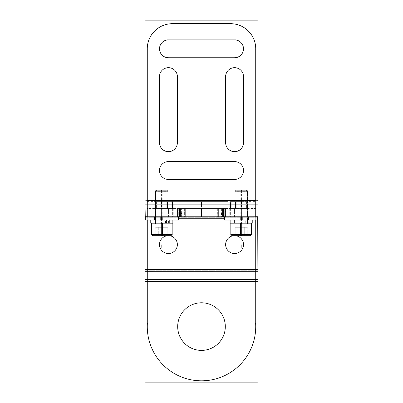 <?xml version="1.0" encoding="UTF-8"?>
<svg xmlns="http://www.w3.org/2000/svg" width="403" height="403" viewBox="0 0 403 403"><rect width="100%" height="100%" fill="white"/><g stroke="black" fill="none" stroke-linecap="round" stroke-linejoin="round"><path stroke-width="0.3" stroke-dasharray="2.02 1.51" d="M241.18 190.06L246.208 190.06L241.18 190.06C247.638 190.06 247.638 190.06 241.18 190.06C234.727 190.06 234.727 190.06 241.18 190.06L241.18 191.314L247.462 191.314L234.899 191.314L241.18 191.314L241.18 190.06M230.833 234.435L241.18 234.435L241.18 223.126L234.899 223.126L247.462 223.126L230.833 223.126L251.532 223.126L241.18 223.126L241.18 191.314C233.11 191.314 233.11 191.314 241.18 191.314C249.25 191.314 249.25 191.314 241.18 191.314L241.18 223.126C249.25 223.126 249.25 223.126 241.18 223.126C233.11 223.126 233.11 223.126 241.18 223.126C227.886 223.126 227.886 223.126 241.18 223.126C254.474 223.126 254.474 223.126 241.18 223.126L241.18 223.186M251.532 234.39L241.18 234.435C254.474 234.435 254.474 234.435 241.18 234.435L241.18 235.695L250.273 235.695L241.18 235.695C252.862 235.695 252.862 235.695 241.18 235.695C229.498 235.695 229.498 235.695 241.18 235.695M238.203 235.695L244.158 235.695L238.203 235.695L238.203 227.317L235.226 227.317L247.14 227.317L238.203 227.317L238.203 235.695L247.14 235.695L244.158 235.695L244.158 227.317L247.14 227.317L244.158 227.317L244.158 235.695L247.14 235.695L247.14 227.317L247.14 235.695L235.226 235.695L235.226 227.317L235.226 235.695L238.203 235.695L238.203 227.317L238.203 235.695M161.82 190.06L156.792 190.06L161.82 190.06C168.273 190.06 168.273 190.06 161.82 190.06C155.362 190.06 155.362 190.06 161.82 190.06L161.82 191.314L168.101 191.314L155.538 191.314L161.82 191.314L161.82 190.06M151.468 234.435L161.82 234.435L161.82 223.126L155.538 223.126L168.101 223.126L151.468 223.126L172.167 223.126L161.82 223.126L161.82 191.314C153.75 191.314 153.75 191.314 161.82 191.314C169.89 191.314 169.89 191.314 161.82 191.314L161.82 223.126C169.89 223.126 169.89 223.126 161.82 223.126C153.75 223.126 153.75 223.126 161.82 223.126C148.526 223.126 148.526 223.126 161.82 223.126C175.114 223.126 175.114 223.126 161.82 223.126L161.82 223.186M172.167 234.39L161.82 234.435C175.114 234.435 175.114 234.435 161.82 234.435L161.82 235.695L170.912 235.695L152.727 235.695L161.82 235.695C173.502 235.695 173.502 235.695 161.82 235.695C150.138 235.695 150.138 235.695 161.82 235.695M158.842 235.695L164.797 235.695L158.842 235.695L158.842 227.317L155.86 227.317L167.774 227.317L158.842 227.317L158.842 235.695L167.774 235.695L164.797 235.695L164.797 227.317L167.774 227.317L164.797 227.317L164.797 235.695L167.774 235.695L167.774 227.317L167.774 235.695L155.86 235.695L155.86 227.317L155.86 235.695L158.842 235.695L158.842 227.317L158.842 235.695M248.994 220.018L230.138 220.018L248.994 220.018L248.994 223.126L252.228 223.126L230.138 223.126L248.994 223.126L234.108 223.126L248.994 223.126L248.994 220.018L234.108 220.018L247.462 220.018L247.462 223.126L247.462 220.018L244.238 220.018L244.238 223.126L244.238 220.018L237.266 220.018L245.86 220.018L245.86 223.126L245.86 220.018L248.994 220.018M169.628 220.018L150.772 220.018L169.628 220.018L169.628 223.126L172.862 223.126L150.772 223.126L169.628 223.126L154.747 223.126L169.628 223.126L169.628 220.018L154.747 220.018L168.096 220.018L168.096 223.126L168.096 220.018L164.877 220.018L164.877 223.126L164.877 220.018L157.905 220.018L166.494 220.018L166.494 223.126L166.494 220.018L169.628 220.018M241.18 220.018L241.18 216.779L257.713 216.779L241.18 216.779C231.836 216.779 231.836 216.779 241.18 216.779C250.525 216.779 250.525 216.779 241.18 216.779L241.18 220.018L257.713 220.018L224.647 220.018L248.455 220.018L233.906 220.018L241.18 220.018L241.18 222.622L241.18 220.018L257.713 220.018L241.18 220.018C231.836 220.018 231.836 220.018 241.18 220.018C250.525 220.018 250.525 220.018 241.18 220.018L241.18 217.076M161.82 220.018L161.82 216.779L178.353 216.779L161.82 216.779C152.475 216.779 152.475 216.779 161.82 216.779C171.164 216.779 171.164 216.779 161.82 216.779L161.82 220.018L178.353 220.018L145.287 220.018L169.094 220.018L154.545 220.018L161.82 220.018L161.82 222.622L161.82 220.018L178.353 220.018L161.82 220.018C152.475 220.018 152.475 220.018 161.82 220.018C171.164 220.018 171.164 220.018 161.82 220.018L161.82 217.076M147.271 269.441L147.271 281.616L147.271 279.632L255.729 279.632L147.271 279.632L147.271 281.616L255.729 281.616L255.729 326.591A54.229 54.229 0 0 1 201.5 380.82A54.229 54.229 0 0 1 147.271 326.591L147.271 281.616L147.271 326.591A54.229 54.229 0 0 0 201.5 380.82A54.229 54.229 0 0 0 255.729 326.591A54.229 54.229 0 0 1 201.5 380.82A54.229 54.229 0 0 1 147.271 326.591L147.271 281.616L255.729 281.616L255.729 326.591A54.229 54.229 0 0 1 201.5 380.82A54.229 54.229 0 0 1 147.271 326.591L147.271 271.723L147.271 279.632L147.271 271.723L255.729 271.723L147.271 271.723L147.271 48.818A25.132 25.132 0 0 1 172.398 23.686L230.602 23.686A25.132 25.132 0 0 1 255.729 48.818A25.132 25.132 0 0 0 230.602 23.686A25.132 25.132 0 0 1 255.729 48.818L255.729 208.87L255.729 48.818A25.132 25.132 0 0 0 230.602 23.686L172.398 23.686A25.132 25.132 0 0 0 147.271 48.818L147.271 200.603L147.271 48.818A25.132 25.132 0 0 1 172.398 23.686A25.132 25.132 0 0 0 147.271 48.818L147.271 208.87L255.729 208.87L255.729 216.779L147.271 216.779L255.729 216.779L255.729 201.923L147.271 201.923L147.271 208.87L147.271 200.603L147.271 201.923L172.398 201.923L172.398 208.87L147.271 208.87L147.271 216.779L147.271 208.87L255.729 208.87L255.729 216.779L147.271 216.779L147.271 208.87L255.729 208.87L172.398 208.87L230.602 208.87L230.602 201.923L147.271 201.923L255.729 201.923L172.398 201.923L172.398 208.87L147.271 208.87L255.729 208.875L255.729 218.764L255.729 208.573L255.729 217.076L255.729 208.573L255.729 217.076L255.729 208.573L221.625 208.573L221.625 217.076M168.434 179.436A8.926 8.926 0 0 1 159.502 170.509A8.926 8.926 0 0 1 168.434 161.583L234.566 161.583A8.926 8.926 0 0 1 243.498 170.509A8.926 8.926 0 0 1 234.566 179.436L168.434 179.436A8.926 8.926 0 0 1 159.502 170.509A8.926 8.926 0 0 1 168.434 161.583L234.566 161.583A8.926 8.926 0 0 1 243.498 170.509A8.926 8.926 0 0 1 234.566 179.436L168.434 179.436A8.926 8.926 0 0 1 159.502 170.509A8.926 8.926 0 0 1 168.434 161.583L234.566 161.583A8.926 8.926 0 0 1 243.498 170.509A8.926 8.926 0 0 1 234.566 179.436L168.434 179.436A8.926 8.926 0 0 1 159.502 170.509A8.926 8.926 0 0 1 168.434 161.583L234.566 161.583A8.926 8.926 0 0 1 243.498 170.509A8.926 8.926 0 0 1 234.566 179.436L168.434 179.436M159.502 142.733L159.502 76.595A8.926 8.926 0 0 1 168.434 67.669A8.926 8.926 0 0 1 177.36 76.595L177.36 142.733A8.926 8.926 0 0 1 168.434 151.659A8.926 8.926 0 0 1 159.502 142.733L159.502 76.595A8.926 8.926 0 0 1 168.434 67.669A8.926 8.926 0 0 1 177.36 76.595L177.36 142.733A8.926 8.926 0 0 1 168.434 151.659A8.926 8.926 0 0 1 159.502 142.733L159.502 76.595A8.926 8.926 0 0 1 168.434 67.669A8.926 8.926 0 0 1 177.36 76.595L177.36 142.733A8.926 8.926 0 0 1 168.434 151.659A8.926 8.926 0 0 1 159.502 142.733L159.502 76.595A8.926 8.926 0 0 1 168.434 67.669A8.926 8.926 0 0 1 177.36 76.595L177.36 142.733A8.926 8.926 0 0 1 168.434 151.659A8.926 8.926 0 0 1 159.502 142.733M225.64 142.733L225.64 76.595A8.926 8.926 0 0 1 234.566 67.669A8.926 8.926 0 0 1 243.498 76.595L243.498 142.733A8.926 8.926 0 0 1 234.566 151.659A8.926 8.926 0 0 1 225.64 142.733L225.64 76.595A8.926 8.926 0 0 1 234.566 67.669A8.926 8.926 0 0 1 243.498 76.595L243.498 142.733A8.926 8.926 0 0 1 234.566 151.659A8.926 8.926 0 0 1 225.64 142.733L225.64 76.595A8.926 8.926 0 0 1 234.566 67.669A8.926 8.926 0 0 1 243.498 76.595L243.498 142.733A8.926 8.926 0 0 1 234.566 151.659A8.926 8.926 0 0 1 225.64 142.733L225.64 76.595A8.926 8.926 0 0 1 234.566 67.669A8.926 8.926 0 0 1 243.498 76.595L243.498 142.733A8.926 8.926 0 0 1 234.566 151.659A8.926 8.926 0 0 1 225.64 142.733M168.434 39.892L234.566 39.892A8.926 8.926 0 0 1 243.498 48.818A8.926 8.926 0 0 1 234.566 57.75L168.434 57.75A8.926 8.926 0 0 1 159.502 48.818A8.926 8.926 0 0 1 168.434 39.892L234.566 39.892A8.926 8.926 0 0 1 243.498 48.818A8.926 8.926 0 0 1 234.566 57.75L168.434 57.75A8.926 8.926 0 0 1 159.502 48.818A8.926 8.926 0 0 1 168.434 39.892L234.566 39.892A8.926 8.926 0 0 1 243.498 48.818A8.926 8.926 0 0 1 234.566 57.75L168.434 57.75A8.926 8.926 0 0 1 159.502 48.818A8.926 8.926 0 0 1 168.434 39.892L234.566 39.892A8.926 8.926 0 0 1 243.498 48.818A8.926 8.926 0 0 1 234.566 57.75L168.434 57.75A8.926 8.926 0 0 1 159.502 48.818A8.926 8.926 0 0 1 168.434 39.892M227.952 201.923L175.048 201.923L227.952 201.923L175.048 201.923L227.952 201.923L227.952 208.87L227.952 201.923L227.952 208.87L175.048 208.87L227.952 208.87L175.048 208.87L175.048 201.923L175.048 208.87L227.952 208.87L227.952 201.923M241.18 201.923L246.606 201.923L241.18 201.923C248.147 201.923 248.147 201.923 241.18 201.923C234.214 201.923 234.214 201.923 241.18 201.923L241.18 208.87L235.76 208.87L246.606 208.87L241.18 208.87C248.147 208.87 248.147 208.87 241.18 208.87C234.214 208.87 234.214 208.87 241.18 208.87L241.18 201.923M235.866 201.923L230.44 201.923L235.866 201.923C242.833 201.923 242.833 201.923 235.866 201.923C228.899 201.923 228.899 201.923 235.866 201.923C242.833 201.923 242.833 201.923 235.866 201.923C228.899 201.923 228.899 201.923 235.866 201.923L235.866 208.87L230.44 208.87L235.866 208.87C242.833 208.87 242.833 208.87 235.866 208.87C228.899 208.87 228.899 208.87 235.866 208.87C242.833 208.87 242.833 208.87 235.866 208.87C228.899 208.87 228.899 208.87 235.866 208.87L235.866 201.923M167.134 201.923L172.56 201.923L167.134 201.923C174.101 201.923 174.101 201.923 167.134 201.923C160.167 201.923 160.167 201.923 167.134 201.923C174.101 201.923 174.101 201.923 167.134 201.923C160.167 201.923 160.167 201.923 167.134 201.923L167.134 208.87L161.714 208.87L172.56 208.87L167.134 208.87C174.101 208.87 174.101 208.87 167.134 208.87C160.167 208.87 160.167 208.87 167.134 208.87C174.101 208.87 174.101 208.87 167.134 208.87C160.167 208.87 160.167 208.87 167.134 208.87L167.134 201.923M161.82 201.923L156.394 201.923L161.82 201.923C168.786 201.923 168.786 201.923 161.82 201.923C154.853 201.923 154.853 201.923 161.82 201.923L161.82 208.87L156.394 208.87L161.82 208.87C168.786 208.87 168.786 208.87 161.82 208.87C154.853 208.87 154.853 208.87 161.82 208.87L161.82 201.923M201.5 216.779L177.693 216.779L225.307 216.779L177.693 216.779L201.5 216.779L201.5 208.87L225.307 208.87L177.693 208.87L201.5 208.87L201.5 211.469L201.5 208.87L225.307 208.87L177.693 208.87L201.5 208.87L201.5 216.779M172.862 216.779L161.407 216.779C153.2 216.779 153.2 216.779 161.407 216.779L172.862 216.779C167.003 216.779 167.003 216.779 172.862 216.779L172.862 208.87L173.748 208.87L155.205 208.87L172.862 208.87C167.003 208.87 167.003 208.87 172.862 208.87L172.862 216.779M184.967 216.779L227.952 216.779L175.048 216.779L224.647 216.779L178.353 216.779L218.033 216.779L184.967 216.779L184.967 208.87L224.647 208.87L178.353 208.87L218.033 208.87L184.967 208.87L184.967 216.779M230.138 216.779L241.593 216.779C249.8 216.779 249.8 216.779 241.593 216.779L230.138 216.779C235.997 216.779 235.997 216.779 230.138 216.779L230.138 208.87L229.252 208.87L247.795 208.87L230.138 208.87C235.997 208.87 235.997 208.87 230.138 208.87L230.138 216.779M255.729 281.914L255.729 271.426L255.729 281.616L255.729 279.632L147.271 279.632L147.271 216.779L255.729 216.779L255.729 269.738L147.271 269.738L147.271 218.764L178.353 218.764L145.287 218.764M243.498 244.581A8.926 8.926 0 0 0 234.566 235.654A8.926 8.926 0 0 0 225.64 244.581A8.926 8.926 0 0 0 234.566 253.507A8.926 8.926 0 0 0 243.498 244.581A8.926 8.926 0 0 0 234.566 235.654A8.926 8.926 0 0 0 225.64 244.581A8.926 8.926 0 0 0 234.566 253.507A8.926 8.926 0 0 0 243.498 244.581A8.926 8.926 0 0 0 234.566 235.654A8.926 8.926 0 0 0 225.64 244.581A8.926 8.926 0 0 0 234.566 253.507A8.926 8.926 0 0 0 243.498 244.581A8.926 8.926 0 0 0 234.566 235.654A8.926 8.926 0 0 0 225.64 244.581A8.926 8.926 0 0 0 234.566 253.507A8.926 8.926 0 0 0 243.498 244.581M177.36 244.581A8.926 8.926 0 0 0 168.434 235.654A8.926 8.926 0 0 0 159.502 244.581A8.926 8.926 0 0 0 168.434 253.507A8.926 8.926 0 0 0 177.36 244.581A8.926 8.926 0 0 0 168.434 235.654A8.926 8.926 0 0 0 159.502 244.581A8.926 8.926 0 0 0 168.434 253.507A8.926 8.926 0 0 0 177.36 244.581A8.926 8.926 0 0 0 168.434 235.654A8.926 8.926 0 0 0 159.502 244.581A8.926 8.926 0 0 0 168.434 253.507A8.926 8.926 0 0 0 177.36 244.581A8.926 8.926 0 0 0 168.434 235.654A8.926 8.926 0 0 0 159.502 244.581A8.926 8.926 0 0 0 168.434 253.507A8.926 8.926 0 0 0 177.36 244.581M255.729 271.723L255.729 269.738L147.271 269.738L147.271 208.87L255.729 208.87L255.729 200.603L147.271 200.603L255.729 200.603L255.729 201.923L230.602 201.923L230.602 208.87L255.729 208.87L147.271 208.87L255.729 208.87L255.729 279.632L255.729 271.723L147.271 271.723L147.271 279.632L147.271 271.723L255.729 271.723L255.729 218.764L255.729 326.591L255.729 271.723L255.729 279.632L147.271 279.632L147.271 271.723M201.5 350.398A23.807 23.807 0 0 0 225.307 326.591A23.807 23.807 0 0 0 201.5 302.779A23.807 23.807 0 0 0 177.693 326.591A23.807 23.807 0 0 0 201.5 350.398A23.807 23.807 0 0 0 225.307 326.591A23.807 23.807 0 0 0 201.5 302.779A23.807 23.807 0 0 0 177.693 326.591A23.807 23.807 0 0 0 201.5 350.398A23.807 23.807 0 0 0 225.307 326.591A23.807 23.807 0 0 0 201.5 302.779A23.807 23.807 0 0 0 177.693 326.591A23.807 23.807 0 0 0 201.5 350.398A23.807 23.807 0 0 0 225.307 326.591A23.807 23.807 0 0 0 201.5 302.779A23.807 23.807 0 0 0 177.693 326.591A23.807 23.807 0 0 0 201.5 350.398M246.409 190.06L235.957 190.06L246.409 190.06M240.868 190.014L240.782 191.36L247.513 191.36L240.782 191.36L240.868 190.014L246.162 190.014L240.868 190.014M241.493 190.014L241.578 191.36L234.853 191.36L241.578 191.36L241.493 190.014L236.203 190.014L241.493 190.014M241.578 190.679L241.578 223.761L234.899 223.761L241.578 223.761L241.578 190.679L234.899 190.679L241.578 190.679M240.787 190.679L240.787 223.761L247.462 223.761L240.787 223.761L240.787 190.679L247.462 190.679L240.787 190.679M251.956 223.126L230.405 223.126L251.956 223.126M241.83 223.186L241.83 222.899L230.833 222.899L241.83 222.899L241.83 234.662L230.833 234.662M232.133 235.74L241.75 235.74L241.83 234.435M251.532 234.662L240.531 234.662L240.531 222.899L251.532 222.899L240.531 222.899L240.531 223.186M251.532 234.435L240.531 234.435M250.228 235.74L240.611 235.74L240.546 234.662M241.815 234.662L241.835 234.39L230.783 234.39M250.646 235.695L231.715 235.695M235.166 235.861L235.166 227.146L238.264 227.146L235.166 227.146L235.166 235.861L247.195 235.861L247.195 227.146L244.102 227.146L244.102 235.861L244.102 227.146L247.195 227.146L247.195 235.861M238.264 227.146L238.264 235.861L238.264 227.146M244.278 227.146L244.278 235.861L244.278 227.146L238.082 227.146L238.082 235.861L238.082 227.146L244.278 227.146M234.984 227.317L247.377 227.317L234.984 227.317M167.044 190.06L156.591 190.06L167.044 190.06M161.507 190.014L161.422 191.36L168.147 191.36L161.422 191.36L161.507 190.014L166.797 190.014L161.507 190.014M162.132 190.014L162.218 191.36L155.487 191.36L162.218 191.36L162.132 190.014L156.838 190.014L162.132 190.014M162.213 190.679L162.213 223.761L155.538 223.761L162.213 223.761L162.213 190.679L155.538 190.679L162.213 190.679M161.422 190.679L161.422 223.761L168.101 223.761L161.422 223.761L161.422 190.679L168.101 190.679L161.422 190.679M172.595 223.126L151.044 223.126L172.595 223.126M162.469 223.186L162.469 222.899L151.468 222.899L162.469 222.899L162.469 234.662L151.468 234.662M152.772 235.74L162.389 235.74L162.469 234.435M172.167 234.662L161.17 234.662L161.17 222.899L172.167 222.899L161.17 222.899L161.17 223.186M172.167 234.435L161.17 234.435M170.867 235.74L161.25 235.74L161.185 234.662M162.454 234.662L162.469 234.39L151.422 234.39M171.285 235.695L152.354 235.695M155.805 235.861L155.805 227.146L158.898 227.146L155.805 227.146L155.805 235.861L167.834 235.861L167.834 227.146L164.736 227.146L164.736 235.861L164.736 227.146L167.834 227.146L167.834 235.861M158.898 227.146L158.898 235.861L158.898 227.146M164.918 227.146L164.918 235.861L164.918 227.146L158.722 227.146L158.722 235.861L158.722 227.146L164.918 227.146M155.623 227.317L168.016 227.317L155.623 227.317M229.69 220.018L252.671 220.018L229.69 220.018M252.228 223.186L248.278 223.186L248.278 219.957L230.138 219.957L248.233 219.957L248.233 223.186L230.138 223.186M245.795 219.957L245.795 223.186L249.054 223.186L249.054 219.957L245.795 219.957M247.795 219.957L234.566 219.957L244.918 219.957L244.918 223.186L234.566 223.186L247.795 223.186L245.266 223.186L245.266 219.957L247.795 219.957L247.795 223.186M247.528 219.957L247.528 223.186L244.173 223.186L244.173 219.957L247.528 219.957M229.69 223.126L252.671 223.126M150.329 220.018L173.31 220.018L150.329 220.018M172.862 223.186L168.917 223.186L168.917 219.957L150.772 219.957L168.867 219.957L168.867 223.186L150.772 223.186M166.434 219.957L166.434 223.186L169.693 223.186L169.693 219.957L166.434 219.957M168.434 219.957L155.205 219.957L165.552 219.957L165.552 223.186L155.205 223.186L168.434 223.186L165.905 223.186L165.905 219.957L168.434 219.957L168.434 223.186M168.162 219.957L168.162 223.186L164.812 223.186L164.812 219.957L168.162 219.957M150.329 223.126L173.31 223.126M223.987 216.779L258.378 216.779L223.987 216.779M257.713 216.713L240.143 216.713L240.143 217.076M257.713 220.083L240.143 220.083L240.143 216.713L255.729 216.713M242.218 217.076L242.218 216.713L224.647 216.713L242.218 216.713L242.218 220.083L224.647 220.083M223.987 220.018L258.378 220.018M241.639 216.713L241.639 220.083L233.906 220.083L241.639 220.083L241.639 216.713L233.906 216.713L241.639 216.713M240.727 216.713L240.727 220.083L248.455 220.083L240.727 220.083L240.727 216.713L248.455 216.713L240.727 216.713M144.622 216.779L179.013 216.779L144.622 216.779M178.353 220.083L160.782 220.083L160.782 216.713L178.353 216.713L160.782 216.713L160.782 217.076M147.271 216.713L162.857 216.713L162.857 220.083L145.287 220.083M162.857 217.076L162.857 216.713L145.287 216.713M144.622 220.018L179.013 220.018M162.273 216.713L162.273 220.083L154.545 220.083L162.273 220.083L162.273 216.713L154.545 216.713L162.273 216.713M161.361 216.713L161.361 220.083L169.094 220.083L161.361 220.083L161.361 216.713L169.094 216.713L161.361 216.713M255.729 45.62L255.729 212.069M145.1 208.86L257.9 208.86M145.1 204.14L145.1 200.276L257.9 200.276L257.9 204.14L145.1 204.14L145.1 20.15L257.9 20.15L257.9 204.14M235.891 179.436L167.109 179.436M168.993 161.598A8.926 8.926 0 0 0 159.502 170.509A8.926 8.926 0 0 0 168.993 179.421M167.109 161.583L235.891 161.583M234.007 179.421A8.926 8.926 0 0 0 243.498 170.509A8.926 8.926 0 0 0 234.007 161.598M159.523 142.173A8.926 8.926 0 0 0 168.434 151.659A8.926 8.926 0 0 0 177.345 142.173M159.502 144.057L159.502 75.275M177.345 77.159A8.926 8.926 0 0 0 168.434 67.669A8.926 8.926 0 0 0 159.523 77.159M177.36 75.275L177.36 144.057M225.655 142.173A8.926 8.926 0 0 0 234.566 151.659A8.926 8.926 0 0 0 243.477 142.173M225.64 144.057L225.64 75.275M243.477 77.159A8.926 8.926 0 0 0 234.566 67.669A8.926 8.926 0 0 0 225.655 77.159M243.498 75.275L243.498 144.057M168.993 39.907A8.926 8.926 0 0 0 159.502 48.818A8.926 8.926 0 0 0 168.993 57.73M167.109 39.892L235.891 39.892M234.007 57.73A8.926 8.926 0 0 0 243.498 48.818A8.926 8.926 0 0 0 234.007 39.907M235.891 57.75L167.109 57.75M257.9 201.923L257.9 200.281L145.1 200.281L145.1 201.923L257.9 201.883L145.1 201.923M227.952 201.601L227.952 209.192L175.048 209.192L227.952 209.192L227.952 201.601L227.902 209.192L227.952 201.601L175.048 201.601L227.952 201.601L227.952 209.192L227.952 201.601M257.9 208.87L145.1 208.87L257.9 208.87M175.098 201.601L175.048 209.192L175.098 201.601M240.843 201.601L240.843 209.192L246.606 209.192L240.843 209.192L240.843 201.601L246.606 201.601L240.843 201.601M241.523 201.601L241.523 209.192L235.76 209.192L241.523 209.192L241.523 201.601L235.76 201.601L241.523 201.601M235.523 201.601L235.523 209.192L241.286 209.192L235.523 209.192L241.286 209.192L235.523 209.192L235.523 201.601L241.286 201.601L235.523 201.601L235.523 209.192L235.523 201.601L241.286 201.601L235.523 201.601M236.203 201.601L236.203 209.192L230.44 209.192L236.203 209.192L230.44 209.192L236.203 209.192L236.203 201.601L230.44 201.601L236.203 201.601L236.203 209.192L236.203 201.601L230.44 201.601L236.203 201.601M166.797 201.601L166.797 209.192L172.56 209.192L166.797 209.192L172.56 209.192L166.797 209.192L166.797 201.601L172.56 201.601L166.797 201.601L166.797 209.192L166.797 201.601L172.56 201.601L166.797 201.601M167.477 201.601L167.477 209.192L161.714 209.192L167.477 209.192L161.714 209.192L167.477 209.192L167.477 201.601L161.714 201.601L167.477 201.601L167.477 209.192L167.477 201.601L161.714 201.601L167.477 201.601M161.477 201.601L161.477 209.192L167.24 209.192L161.477 209.192L161.477 201.601L167.24 201.601L161.477 201.601M162.157 201.601L162.157 209.192L156.394 209.192L162.157 209.192L162.157 201.601L156.394 201.601L162.157 201.601M255.729 209.192L229.811 209.192L229.811 201.601L255.729 201.601L255.719 209.192L255.729 201.601M231.765 201.601L171.235 201.601L171.235 209.192L231.765 209.192L231.765 201.601M147.271 201.601L173.189 201.601L173.189 209.192L147.271 209.192L147.281 201.601L147.271 209.192M147.271 45.62L147.271 212.069M173.189 23.701A25.132 25.132 0 0 0 147.281 49.609M231.765 23.686L171.235 23.686M229.811 23.701A25.132 25.132 0 0 1 255.719 49.609M257.9 216.779L145.1 216.779L145.1 219.071L257.9 219.071L257.9 216.779L145.1 216.779M179.491 208.87L179.491 208.573L223.509 208.573L223.509 208.87M181.375 217.076L181.375 208.573L147.271 208.573L147.286 217.076M147.271 208.573L147.271 218.764L257.713 218.764M145.287 216.799L257.713 216.799M145.287 219.056L178.353 219.056M224.647 219.056L257.713 219.056M257.9 219.056L257.9 270.761L145.1 270.761L257.9 270.761L257.9 269.441L145.1 269.431L145.1 217.741L257.9 217.741L145.1 217.741L145.1 219.056M257.9 271.723L145.1 271.723M147.271 281.914L147.271 271.426M257.9 279.657L145.1 279.632L145.1 281.914L257.9 281.914L145.1 281.929L145.1 279.632L145.1 382.85L257.9 382.85L257.9 279.627L145.1 279.627L257.9 279.657M147.377 323.186A54.229 54.229 0 0 0 201.5 380.82A54.229 54.229 0 0 0 255.623 323.186M147.271 327.488L147.271 280.72M255.729 280.72L255.729 327.488M255.729 269.441L255.729 271.426M255.729 220.083L255.729 270.761M255.729 219.061L255.729 208.573L255.729 219.061M145.1 269.431L145.1 279.632L257.9 279.632L257.9 269.431M147.271 270.761L147.271 220.083M159.523 245.14A8.926 8.926 0 0 1 168.434 235.654A8.926 8.926 0 0 1 177.345 245.14M166.52 235.861A8.926 8.926 0 0 1 169.668 235.74M177.345 244.022A8.926 8.926 0 0 1 168.434 253.507A8.926 8.926 0 0 1 159.523 244.022M225.655 245.14A8.926 8.926 0 0 1 234.566 235.654A8.926 8.926 0 0 1 243.477 245.14M233.332 235.74A8.926 8.926 0 0 1 236.48 235.861M243.477 244.022A8.926 8.926 0 0 1 234.566 253.507A8.926 8.926 0 0 1 225.655 244.022M200.004 208.573L200.004 217.076L225.307 217.076L200.004 217.076L200.004 208.573L225.307 208.573L200.004 208.573M202.996 208.573L202.996 217.076L177.693 217.076L202.996 217.076L202.996 208.573L177.693 208.573L202.996 208.573M161.21 208.573L161.21 217.076L173.748 217.076L161.21 217.076L161.21 208.573L173.748 208.573L172.645 208.573L172.645 217.076L172.645 208.573L173.748 208.573L161.21 208.573M173.214 208.573L173.214 217.076L168.434 217.076L173.214 217.076L173.214 208.573L168.434 208.573L173.214 208.573M161.9 208.573L161.9 217.076L155.205 217.076L161.9 217.076L161.9 208.573L155.205 208.573L161.9 208.573M178.72 208.573L178.72 217.076L175.048 217.076L185.32 217.076L175.048 217.076L178.72 217.076L178.72 208.573L185.32 208.573L185.32 217.076L185.32 208.573L178.72 208.573M218.628 208.573L218.628 217.076L184.373 217.076L218.628 217.076L218.628 208.573L184.373 208.573L184.373 217.076L184.373 208.573L218.628 208.573M217.68 208.573L217.68 217.076L227.952 217.076L217.68 217.076L217.68 208.573L227.952 208.573L224.28 208.573L224.28 217.076L224.28 208.573L227.952 208.573L217.68 208.573M225.484 208.573L225.484 217.076L177.516 217.076L225.484 217.076L225.484 208.573L177.516 208.573L177.516 217.076L177.516 208.573L225.484 208.573M241.79 208.573L241.79 217.076L229.252 217.076L241.79 217.076L241.79 208.573L229.252 208.573L230.355 208.573L230.355 217.076L230.355 208.573L229.252 208.573L241.79 208.573M229.786 208.573L229.786 217.076L234.566 217.076L229.786 217.076L229.786 208.573L234.566 208.573L229.786 208.573M241.1 208.573L241.1 217.076L247.795 217.076L241.1 217.076L241.1 208.573L247.795 208.573L241.1 208.573M202.996 350.353A23.807 23.807 0 0 1 177.693 326.591A23.807 23.807 0 0 1 202.996 302.829M200.004 302.829A23.807 23.807 0 0 1 225.307 326.591A23.807 23.807 0 0 1 200.004 350.353M241.18 234.435C227.886 234.435 227.886 234.435 241.18 234.435M244.158 235.695L244.158 227.317L244.158 235.695M241.18 185.032L241.18 187.637L241.18 185.032M241.18 190.014L241.18 191.36L241.18 190.014M241.18 187.778L241.18 190.382L241.18 187.778M241.18 190.679L241.18 223.761L241.18 190.679M241.18 234.39L241.18 234.662M161.82 234.435C148.526 234.435 148.526 234.435 161.82 234.435M164.797 235.695L164.797 227.317L164.797 235.695M161.82 185.032L161.82 187.637L161.82 185.032M161.82 190.014L161.82 191.36L161.82 190.014M161.82 187.778L161.82 190.382L161.82 187.778M161.82 190.679L161.82 223.761L161.82 190.679M161.82 234.39L161.82 234.662M241.18 216.779L241.18 219.383L241.18 216.779M241.18 216.713L241.18 220.083L241.18 216.713M161.82 216.779L161.82 219.383L161.82 216.779M161.82 216.713L161.82 220.083L161.82 216.713M175.048 208.87L175.048 216.779L175.048 208.87M146.843 200.603L149.448 200.603M256.091 200.603L253.492 200.603M257.9 200.603L145.1 200.603M201.5 201.601L201.5 209.192L201.5 201.601M241.18 208.87L241.18 211.469L241.18 208.87M241.18 201.601L241.18 209.192L241.18 201.601M235.866 208.87L235.866 211.469L235.866 208.87M235.866 201.601L235.866 209.192L235.866 201.601M167.134 208.87L167.134 211.469L167.134 208.87M167.134 201.601L167.134 209.192L167.134 201.601M161.82 208.87L161.82 211.469L161.82 208.87M161.82 201.601L161.82 209.192L161.82 201.601M230.602 209.293L230.602 206.689M230.602 209.192L230.602 201.601M172.398 201.505L172.398 204.109M172.398 201.601L172.398 209.192M161.407 208.87C153.2 208.87 153.2 208.87 161.407 208.87L161.407 216.779L161.407 208.87M241.593 208.87C249.8 208.87 249.8 208.87 241.593 208.87L241.593 216.779L241.593 208.87M218.033 216.779L218.033 208.87L218.033 216.779M222.663 208.537L222.663 211.142M180.337 208.537L180.337 211.142M180.337 208.573L180.337 208.87M224.647 218.764L178.353 218.764M145.1 281.616L257.9 281.616M145.1 218.764L257.9 218.764M201.5 212.824L201.5 215.429L201.5 212.824M201.5 208.573L201.5 217.076L201.5 208.573M167.134 212.824L167.134 215.429L167.134 212.824M172.862 208.573L172.862 217.076L172.862 208.573M161.407 208.573L161.407 217.076L161.407 208.573M181.657 212.824L181.657 215.429L181.657 212.824M184.967 208.573L184.967 217.076L184.967 208.573M221.343 212.824L221.343 215.429L221.343 212.824M235.866 212.824L235.866 215.429L235.866 212.824M230.138 208.573L230.138 217.076L230.138 208.573M241.593 208.573L241.593 217.076L241.593 208.573M218.033 208.573L218.033 217.076L218.033 208.573M246.208 190.06L247.462 191.314L247.462 223.126M234.899 223.126L234.899 191.314L236.153 190.06M166.847 190.06L168.101 191.314L168.101 223.126M155.538 223.126L155.538 191.314L156.792 190.06M234.566 223.126L234.566 220.018M247.795 223.126L247.795 220.018M155.205 223.126L155.205 220.018M168.434 223.126L168.434 220.018M233.906 220.018L233.906 216.779M248.455 220.018L248.455 216.779M154.545 220.018L154.545 216.779M169.094 220.018L169.094 216.779M246.606 201.923L246.606 208.87M235.76 201.923L235.76 208.87M241.286 201.923L241.286 208.87L241.286 201.923M230.44 201.923L230.44 208.87L230.44 201.923M172.56 201.923L172.56 208.87L172.56 201.923M161.714 201.923L161.714 208.87L161.714 201.923M167.24 201.923L167.24 208.87M156.394 201.923L156.394 208.87M225.307 208.87L225.307 216.779M177.693 208.87L177.693 216.779M173.748 208.87L173.748 216.779L173.748 208.87M168.434 216.779L168.434 208.87M155.205 208.87L155.205 216.779M227.952 208.87L227.952 216.779L227.952 208.87M229.252 208.87L229.252 216.779L229.252 208.87M234.566 216.779L234.566 208.87M247.795 208.87L247.795 216.779M246.162 190.014L247.513 191.36M236.203 190.014L234.853 191.36M234.899 190.679L234.899 223.761M247.462 190.679L247.462 223.761M166.797 190.014L168.147 191.36M156.838 190.014L155.487 191.36M155.538 190.679L155.538 223.761M168.101 190.679L168.101 223.761M234.566 219.957L234.566 223.186M155.205 219.957L155.205 223.186M233.906 216.713L233.906 220.083M248.455 216.713L248.455 220.083M154.545 216.713L154.545 220.083M169.094 216.713L169.094 220.083M175.048 201.601L175.048 209.192L175.048 201.601M246.606 201.601L246.606 209.192M235.76 201.601L235.76 209.192M241.286 201.601L241.286 209.192L241.286 201.601M230.44 201.601L230.44 209.192L230.44 201.601M172.56 201.601L172.56 209.192L172.56 201.601M161.714 201.601L161.714 209.192L161.714 201.601M167.24 201.601L167.24 209.192M156.394 201.601L156.394 209.192M225.307 208.573L225.307 217.076M177.693 208.573L177.693 217.076M173.748 208.573L173.748 217.076L173.748 208.573M168.434 208.573L168.434 217.076M155.205 208.573L155.205 217.076M175.048 208.573L175.048 217.076L175.048 208.573M227.952 208.573L227.952 217.076L227.952 208.573M229.252 208.573L229.252 217.076L229.252 208.573M234.566 208.573L234.566 217.076M247.795 208.573L247.795 217.076"/><path stroke-width="0.6" d="M251.532 223.126L251.532 234.435L230.833 234.435L230.833 223.126M172.167 223.126L172.167 234.435L151.468 234.435L151.468 223.126M241.83 223.186L241.83 234.39L230.783 234.39L230.833 234.662L241.83 234.662L241.75 235.74L232.133 235.74L230.783 234.39M240.531 223.186L240.531 234.39L251.578 234.39L250.228 235.74L240.611 235.74L240.546 234.662L251.532 234.662L251.532 222.899M250.646 235.695L231.715 235.695M235.166 235.74L238.264 235.74M244.278 235.74L238.082 235.74M244.102 235.74L247.195 235.74M162.469 223.186L162.469 234.39L151.422 234.39L151.468 234.662L162.469 234.662L162.389 235.74L152.772 235.74L151.422 234.39M161.17 223.186L161.17 234.39L172.217 234.39L170.867 235.74L161.25 235.74L161.185 234.662L172.167 234.662L172.167 222.899M171.285 235.695L152.354 235.695M155.805 235.74L158.898 235.74M164.918 235.74L158.722 235.74M164.736 235.74L167.834 235.74M230.138 219.957L230.138 223.186L252.228 223.186L252.228 219.957M229.69 223.126L252.671 223.126M150.772 219.957L150.772 223.186L172.862 223.186L172.862 219.957M150.329 223.126L173.31 223.126M240.143 217.076L240.143 220.083L257.713 220.083L257.713 216.713L255.729 216.713M242.218 217.076L242.218 220.083L224.647 220.083L224.647 216.713M223.987 220.018L258.378 220.018M160.782 217.076L160.782 220.083L178.353 220.083L178.353 216.713M162.857 217.076L162.857 220.083L145.287 220.083L145.287 216.713L147.271 216.713M144.622 220.018L179.013 220.018M255.729 45.62L255.729 212.069M145.1 208.86L145.1 20.15L257.9 20.15L257.9 204.14L145.1 204.14M257.9 208.86L257.9 204.14M235.891 179.436L167.109 179.436M168.993 161.598A8.926 8.926 0 0 0 159.502 170.509A8.926 8.926 0 0 0 168.993 179.421M167.109 161.583L235.891 161.583M234.007 179.421A8.926 8.926 0 0 0 243.498 170.509A8.926 8.926 0 0 0 234.007 161.598M159.523 142.173A8.926 8.926 0 0 0 168.434 151.659A8.926 8.926 0 0 0 177.345 142.173M159.502 144.057L159.502 75.275M177.345 77.159A8.926 8.926 0 0 0 168.434 67.669A8.926 8.926 0 0 0 159.523 77.159M177.36 75.275L177.36 144.057M225.655 142.173A8.926 8.926 0 0 0 234.566 151.659A8.926 8.926 0 0 0 243.477 142.173M225.64 144.057L225.64 75.275M243.477 77.159A8.926 8.926 0 0 0 234.566 67.669A8.926 8.926 0 0 0 225.655 77.159M243.498 75.275L243.498 144.057M168.993 39.907A8.926 8.926 0 0 0 159.502 48.818A8.926 8.926 0 0 0 168.993 57.73M167.109 39.892L235.891 39.892M234.007 57.73A8.926 8.926 0 0 0 243.498 48.818A8.926 8.926 0 0 0 234.007 39.907M235.891 57.75L167.109 57.75M255.729 208.875L147.271 208.875M147.271 45.62L147.271 212.069M173.189 23.701A25.132 25.132 0 0 0 147.281 49.609M231.765 23.686L171.235 23.686M229.811 23.701A25.132 25.132 0 0 1 255.719 49.609M257.713 220.018L257.713 216.779L145.1 216.779L145.287 220.018M221.625 217.076L255.729 217.076L255.729 208.573M223.509 208.573L223.509 217.076L179.491 217.076L179.491 208.573M147.286 217.076L181.375 217.076M147.271 208.573L147.271 217.076M145.1 208.875L145.287 219.056M178.353 219.056L224.647 219.056M257.713 219.056L257.9 271.723L145.1 271.703L145.1 382.85L257.9 382.85L257.9 279.632L145.1 279.632M257.9 208.875L257.9 219.056M145.1 219.056L145.1 269.441L257.9 269.441M145.1 269.441L145.1 271.723L257.9 271.723L257.9 279.632M147.271 281.914L147.271 271.426M147.377 323.186A54.229 54.229 0 0 0 201.5 380.82A54.229 54.229 0 0 0 255.623 323.186M147.271 327.488L147.271 280.72M255.729 281.914L255.729 271.426M255.729 280.72L255.729 327.488M255.729 271.723L255.729 269.441M255.729 220.083L255.729 270.761M147.271 271.723L147.271 269.441M147.271 270.761L147.271 220.083M159.523 245.14A8.926 8.926 0 0 1 166.52 235.861M169.668 235.74A8.926 8.926 0 0 1 177.345 245.14M177.345 244.022A8.926 8.926 0 0 1 168.434 253.507A8.926 8.926 0 0 1 159.523 244.022M225.655 245.14A8.926 8.926 0 0 1 233.332 235.74M236.48 235.861A8.926 8.926 0 0 1 243.477 245.14M243.477 244.022A8.926 8.926 0 0 1 234.566 253.507A8.926 8.926 0 0 1 225.655 244.022M202.996 350.353A23.807 23.807 0 0 1 177.693 326.591A23.807 23.807 0 0 1 202.996 302.829M200.004 302.829A23.807 23.807 0 0 1 225.307 326.591A23.807 23.807 0 0 1 200.004 350.353M241.18 234.39L241.18 235.695M241.18 223.186L241.18 234.662M241.18 244.787L241.18 247.392L241.18 244.787M161.82 234.39L161.82 235.695M161.82 223.186L161.82 234.662M161.82 244.787L161.82 247.392L161.82 244.787M241.18 217.076L241.18 220.018M161.82 217.076L161.82 220.018M147.271 200.603L255.729 200.603L147.271 200.603M222.663 208.87L222.663 216.779L222.663 208.87M180.337 208.87L180.337 217.076M178.353 218.764L224.647 218.764M255.729 269.738L147.271 269.738L255.729 269.738M147.271 281.616L255.729 281.616L147.271 281.616M145.1 281.616L257.9 281.616M251.532 234.435L250.273 235.695M232.088 235.695L230.833 234.435M172.167 234.435L170.912 235.695M152.727 235.695L151.468 234.435M252.228 220.018L252.228 223.126M230.138 220.018L230.138 223.126M172.862 220.018L172.862 223.126M150.772 220.018L150.772 223.126M224.647 216.779L224.647 220.018M178.353 216.779L178.353 220.018M230.833 222.899L230.833 234.662M151.468 222.899L151.468 234.662"/></g></svg>
